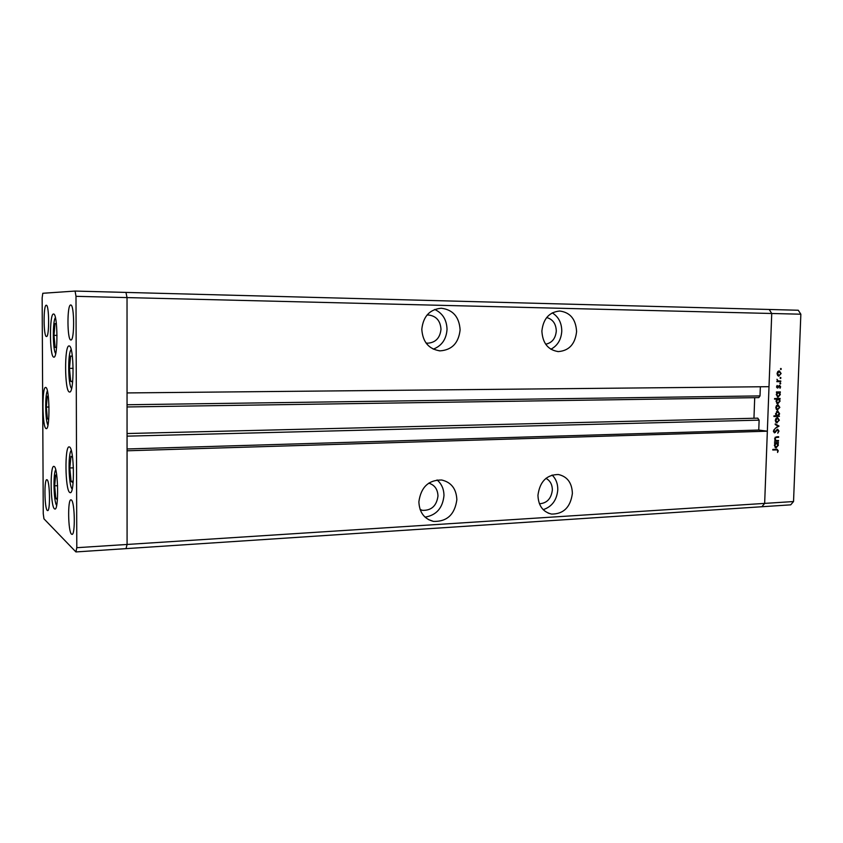 <?xml version="1.0" encoding="UTF-8"?>
<svg xmlns="http://www.w3.org/2000/svg" width="843" height="843" viewBox="0 0 843 843"><rect width="100%" height="100%" fill="white"/><g stroke="black" fill="none" stroke-linecap="round" stroke-linejoin="round"><path stroke-width="1.26" d="M69.347 391.984C64.553 391.236 64.279 344.956 69.073 345.957L69.179 345.967C74.026 345.493 74.437 393.312 69.59 392.027L69.347 391.984M69.706 492.481C65.122 489.815 64.574 445.989 69.137 446.885L69.537 447.001C74.173 448.497 74.869 493.819 70.243 492.691L69.706 492.481M54.426 508.814C50.464 506.063 49.895 465.526 53.836 466.358L54.226 466.495C58.23 468.244 58.915 510.078 54.932 509.046L54.426 508.814M46.017 428.56C42.224 427.264 41.834 386.558 45.627 387.432L45.817 387.464C49.642 387.801 50.127 429.74 46.302 428.644L46.017 428.56M53.741 357.116C49.516 357.074 49.305 313.08 53.541 314.039L53.552 314.039C57.819 313.006 58.135 358.37 53.857 357.137L53.741 357.116M71.381 499.983L70.96 499.815C67.566 499.161 68.072 531.606 71.497 534.146L72.003 534.388C75.427 535.168 74.827 501.87 71.381 499.983M46.418 336.515C43.446 336.789 43.288 304.597 46.27 305.24L46.281 305.24C49.273 304.481 49.463 337.4 46.47 336.515L46.418 336.515M47.271 510.447C44.51 508.455 44.068 479.066 46.818 479.688L47.124 479.804C49.906 481.269 50.411 511.343 47.64 510.616L47.271 510.447M70.696 305.008C66.976 304.302 67.113 340.224 70.823 339.971L70.886 339.971C74.637 340.972 74.458 304.165 70.717 305.008L70.696 305.008M75.996 296.325L127.03 297.59L125.955 292.416L798.268 310.245L800.85 314.207L771.735 313.491L769.195 309.476L771.735 313.491L127.03 297.59L127.051 392.933L769.006 386.684L771.735 313.491L764.654 503.397L767.351 431.194L127.072 450.794L127.082 544.462L126.028 548.624L127.082 544.462L127.03 297.59L125.955 292.416L75.08 291.067L42.793 293.28L42.15 297.885L43.256 513.703L43.952 518.824L75.923 551.933L76.797 547.697L75.996 296.325L75.08 291.067M800.85 314.207L793.537 501.543L764.654 503.397L761.872 506.738L764.654 503.397L76.797 547.697M793.537 501.543L790.702 504.841L75.923 551.933M420.162 509.657L422.533 510.363C431.468 510.584 436.621 505.811 437.981 496.032C437.717 489.256 434.64 484.957 428.75 483.134M426 342.985L427.738 343.196C435.62 342.595 440.046 337.959 440.994 329.297C440.394 320.751 436.242 315.988 428.529 314.997L426.99 315.071M545.653 344.218C552.039 342.88 555.579 338.486 556.296 331.014C555.99 323.723 552.776 319.234 546.664 317.548M539.415 503.766C546.97 503.229 551.28 498.634 552.355 489.983C552.281 484.514 550.152 480.636 545.948 478.339M537.95 495.294C538.361 505.674 542.892 511.933 551.522 514.072C563.535 514.135 570.49 507.244 572.386 493.408C571.975 482.839 567.318 476.537 558.393 474.514C546.612 474.683 539.794 481.606 537.95 495.294M543.187 509.667C552.007 506.706 556.875 500.047 557.792 489.699C557.834 483.692 555.937 478.803 552.081 475.041M418.876 501.817C419.382 512.449 424.261 518.982 433.502 521.406C447.001 521.775 454.777 514.546 456.853 499.741C456.358 488.856 451.3 482.27 441.679 480.004C428.486 479.952 420.889 487.222 418.876 501.817M425.051 517.138C436.347 515.221 442.649 508.087 443.966 495.716C443.945 489.151 441.648 483.893 437.074 479.952M421.806 329.297C422.701 341.995 428.792 349.181 440.057 350.867C451.974 350.003 458.655 343.006 460.109 329.866C459.224 316.905 452.944 309.697 441.279 308.232C429.688 309.36 423.207 316.388 421.806 329.297M433.27 349.15C441.753 345.851 446.337 339.265 447.032 329.392C446.758 319.855 442.638 313.206 434.693 309.444M541.88 331.078C542.607 343.196 548.087 350.035 558.329 351.594C569.099 350.73 575.179 344.06 576.591 331.594C575.874 319.265 570.247 312.405 559.699 311.014C549.183 312.089 543.24 318.77 541.88 331.078M550.858 349.255C557.592 345.662 561.227 339.613 561.775 331.099C561.68 322.837 558.509 316.757 552.26 312.858M127.061 436.147L759.121 420.141L757.731 418.17M759.121 420.141L758.763 430.046L767.351 431.194M760.354 386.768L760.017 395.904L758.816 397.611L127.061 406.958M754.706 397.675L753.958 418.254M127.072 448.971L758.763 430.046M778.51 440.499L778.489 441.11L774.569 441.258L775.307 440.615L774.601 438.729L776.656 436.779L778.658 436.716L778.637 437.327L775.897 437.496L775.075 438.824L776.045 440.489L778.51 440.499M777.636 429.182L779.006 431.1L777.752 433.228L778.458 431.121L777.689 429.804L774.422 432.88L773.368 431.237L774.348 429.372L773.916 431.289L774.559 432.269L777.636 429.182M779.058 426.063L775.054 428.56L777.994 426.136L775.202 424.545L775.223 423.881L779.058 426.063L777.72 425.978L779.058 426.147M777.235 422.849L775.876 422.206L775.297 420.299L776.013 418.37L777.625 417.654L779.354 420.193L776.73 422.796M777.72 410.056L776.361 409.392L775.781 407.485L776.498 405.557L778.089 404.84L779.838 407.401L777.278 410.004M777.141 392.553L776.435 391.942L780.355 391.9L779.659 392.522L780.323 394.577L778.026 397.222L776.266 394.608L777.141 392.553L776.414 392.49M781.292 369.002L780.829 369.571L780.871 368.423L781.292 369.002L780.407 368.939M779.006 376.147L777.636 375.462L777.056 373.533L777.783 371.605L779.311 370.909L781.124 373.523L778.732 376.126M780.955 377.949L780.492 378.528L780.06 377.959L780.534 377.379L780.955 377.949L780.07 377.885M780.776 381.004L780.744 381.626L776.825 381.658L777.425 381.036L776.983 379.266L778.11 380.92L780.776 381.004M780.744 383.449L780.281 384.029L779.859 383.449L780.323 382.87L780.744 383.449L779.859 383.375M777.541 388.033L776.561 386.768L777.172 385.472L777.552 387.411L779.617 385.356L780.618 386.821L780.038 388.275L779.543 385.978L777.341 388.022M776.919 399.108L774.58 399.15L774.601 398.528L780.112 398.444L779.406 399.066L780.081 401.12L777.773 403.776L776.013 401.163L776.919 399.108L774.58 398.992M778.732 415.768L779.427 416.368L773.927 416.495L773.948 415.873L776.245 415.82L775.539 413.787L777.857 411.121L779.596 413.713L778.732 415.768L778.005 415.683M775.223 443.249L774.517 442.659L778.437 442.522L777.731 443.165L778.405 445.178L776.034 447.865L774.348 445.315L775.223 443.249L774.496 443.144M777.71 450.784L776.961 449.899L772.799 450.025L772.82 449.414L777.141 449.287L778.258 450.794L777.573 452.47L777.71 450.784M778.626 371.004L779.238 371.531L777.541 373.533L778.953 375.525L781.124 373.523M778.9 375.514L778.215 375.946M778.005 371.447L779.185 371.531M780.639 373.523L779.227 371.531L777.941 371.447M779.417 381.015L780.744 381.626M779.406 381.521L776.825 381.542M777.225 380.846L778.11 380.92M777.267 380.888L778.447 380.983M776.888 385.831L777.488 385.883M776.635 387.337L777.478 387.411M778.669 385.904L779.543 385.978M778.553 386.105L779.164 386.147M778.163 386.874L778.721 386.916M777.077 387.369L778.152 387.801M779.006 391.911L780.333 392.511M778.985 392.395L779.659 392.522M778.31 392.406L776.751 394.598L778.215 396.61L779.849 394.556L778.5 392.543L776.572 392.501M778.047 396.6L777.362 397.021M778.763 398.465L780.091 399.055M778.742 398.929L779.406 399.066M777.783 403.144L777.098 403.555M777.098 398.992L776.319 399.045M776.529 403.017L777.689 403.133M778.131 399.087L776.498 401.152L777.847 403.154L779.596 401.099L778.268 399.097L776.793 398.96M777.425 404.914L778.005 405.462M777.552 409.424L776.856 409.824M776.867 405.346L777.899 405.451L776.255 407.475L777.615 409.424L779.354 407.411L777.899 405.451M778.11 415.694L779.427 416.368M778.089 416.21L773.927 416.305M777.193 411.194L777.752 411.732L776.024 413.787L777.33 415.789L779.122 413.734L777.783 411.732L776.508 411.595L777.657 411.732M776.961 417.717L777.541 418.265L775.781 420.288L777.109 422.227L778.869 420.214L777.562 418.276L776.266 418.117L777.415 418.265M777.046 422.227L776.34 422.617M775.202 424.461L777.72 425.894M778.458 431.026L779.006 431.1M776.414 429.983L777.067 430.067M774.127 432.217L775.391 432.48M773.916 429.825L774.654 429.919M773.368 431.216L773.916 431.289M777.162 440.552L778.489 441.11M777.151 440.921L774.58 441.015M777.309 436.758L778.637 437.327M777.288 437.148L775.223 437.222M775.075 437.38L775.897 437.496M777.088 442.575L778.416 443.133M777.077 442.944L777.731 443.165M776.034 447.233L775.339 447.612M775.676 447.781L776.266 447.875M775.592 443.081L774.559 443.155M775.128 443.018L776.466 443.207L774.833 445.283L776.118 447.254L774.959 447.053M776.118 447.254L777.92 445.178L776.466 443.207M775.845 449.719L772.81 449.772M776.414 449.277L776.835 449.877M777.71 450.71L778.258 450.794M72.572 457.327L70.981 456.305L69.811 467.97L71.075 481.311L73.099 482.839M73.225 481.227L71.075 481.311M73.415 467.844L69.811 467.97M72.393 356.389L70.633 356.009L69.453 368.349L70.717 381.321L72.635 381.932M72.698 381.31L70.717 381.321M73.151 368.349L69.453 368.349M56.397 323.744L55.006 323.638L53.994 335.356L55.111 347.337L56.555 347.601M56.586 347.348L55.111 347.337M57.029 335.388L53.994 335.356M48.336 396.674L47.261 396.21L46.333 407.053L47.366 418.823L48.694 419.529M48.746 418.802L47.366 418.823M49.01 407.011L46.333 407.053M56.829 475.937L55.67 475.041L54.669 485.81L55.775 498.329L57.387 499.751M57.493 498.245L55.775 498.329M57.598 485.694L54.669 485.81M127.061 404.756L760.017 395.904M775.602 431.258L776.161 431.331M775.455 437.211L776.793 437.391M775.033 449.688L776.361 449.888M71.265 450.425C67.84 453.344 68.631 486.295 72.192 488.982M71.181 349.592C67.651 352.342 68.02 385.673 71.602 388.391M55.406 317.642C52.498 320.951 52.719 350.245 55.67 353.586M47.398 390.952L47.408 390.941C44.869 394.577 45.301 421.532 47.956 425.083L47.956 425.072M55.649 469.983L55.722 469.793C52.972 473.334 53.71 502.112 56.65 505.389M420.109 509.52L422.533 510.363M548.129 513.092L551.522 514.072M428.349 519.541L433.502 521.406M439.108 350.793L440.057 350.867M557.739 351.563L558.329 351.594M127.061 433.534L757.846 418.16M778.5 392.543L777.151 392.427M778.268 399.097L776.919 398.96M777.847 403.154L776.54 403.017M778.026 405.462L776.719 405.325M776.656 443.218L775.318 443.018M776.961 449.899L775.623 449.688M72.161 489.14L71.855 488.54M70.949 450.889L71.212 450.278M71.56 388.56L71.244 387.917M70.833 350.077L71.128 349.423"/></g></svg>
